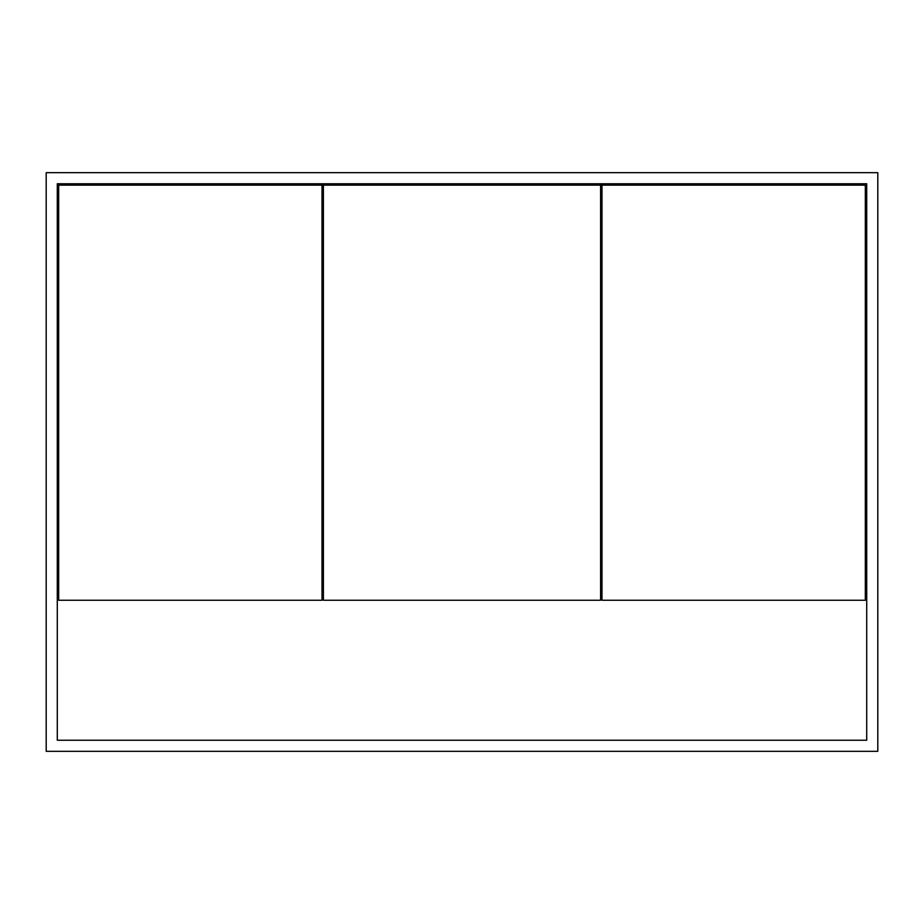 <?xml version="1.0" encoding="UTF-8"?>
<svg xmlns="http://www.w3.org/2000/svg" width="924" height="924" viewBox="0 0 924 924"><rect width="100%" height="100%" fill="white"/><g stroke="black" fill="none" stroke-linecap="round" stroke-linejoin="round"><path stroke-width="1.39" d="M57.288 596.096L58.674 596.096M322.014 596.096L323.4 596.096M600.6 596.096L601.986 596.096M865.326 596.096L866.712 596.096M866.712 585.008L865.326 585.008M58.674 585.008L57.288 585.008M46.2 172.673L46.2 751.327L877.8 751.327L877.8 172.673L46.2 172.673M866.712 183.761L57.288 183.761L57.288 740.24L866.712 740.24L866.712 183.761M323.4 600.254L323.4 185.147L600.6 185.147L600.6 600.254L323.4 600.254M322.014 185.147L58.674 185.147L58.674 600.254L322.014 600.254L322.014 185.147M865.326 600.254L865.326 185.147L601.986 185.147L601.986 600.254L865.326 600.254M322.014 585.008L322.707 585.008L322.707 183.761L322.707 585.008L323.4 585.008M311.619 185.147L311.619 183.761M333.795 185.147L333.795 183.761M600.6 585.008L601.293 585.008L601.293 183.761L601.293 585.008L601.986 585.008M590.205 185.147L590.205 183.761M612.381 185.147L612.381 183.761"/></g></svg>
